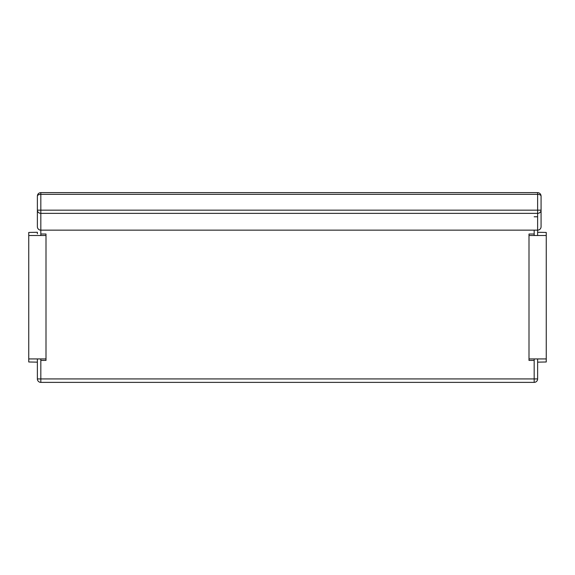 <?xml version="1.0" encoding="UTF-8"?>
<svg xmlns="http://www.w3.org/2000/svg" width="575" height="575" viewBox="0 0 575 575"><rect width="100%" height="100%" fill="white"/><g stroke="black" fill="none" stroke-linecap="round" stroke-linejoin="round"><path stroke-width="0.86" d="M534.175 358.929L534.175 382.375A3.45 3.45 0 0 0 537.625 378.925L37.375 378.925A3.45 3.45 0 0 0 40.825 382.375L40.825 358.929M534.175 216.775L537.625 216.775M40.825 382.375L534.175 382.375M40.825 235.506L40.825 213.354A3.45 3.191 180 0 1 37.375 210.162L37.375 226.701A3.45 3.443 0 0 0 40.825 230.144L537.625 230.144L537.625 235.506L537.625 230.151A3.45 3.443 0 0 0 541.075 226.701L541.075 210.162A3.45 3.191 180 0 1 537.625 213.354L537.625 230.144A3.45 3.45 0 0 0 541.075 226.701M37.375 358.929L37.375 378.925L37.375 358.929M537.625 378.925L537.625 358.929L537.625 378.925M37.698 194.623L37.375 196.075C37.583 195.033 38.733 194.458 40.825 194.35L40.825 192.625C38.733 192.833 37.583 193.983 37.375 196.075C37.583 193.983 38.733 192.833 40.825 192.625L537.625 192.625L537.625 194.35C539.717 194.458 540.867 195.033 541.075 196.075C540.867 193.983 539.717 192.833 537.625 192.625C539.717 192.833 540.867 193.983 541.075 196.075L540.845 194.839M37.375 196.075L37.375 210.162L40.825 210.162L40.825 194.35L537.625 194.35L537.625 210.162L541.075 210.162L541.075 196.068M537.625 210.162L537.625 213.354L40.825 213.354L40.825 210.162L537.625 210.162M37.375 360.582L37.375 362.157L28.75 361.984L28.75 235.506L46 235.506L46 360.41L40.825 360.424M37.375 233.853L37.375 232.278L28.75 232.451L28.75 235.506M40.825 234.011L46 234.025L46 235.506M28.75 358.929L46 358.929M537.625 233.853L537.625 232.278L546.25 232.451L546.25 358.929L529 358.929L529 234.025L534.175 234.011M534.175 360.424L529 360.41L529 358.929M546.25 358.929L546.25 361.984L537.625 362.157M546.25 235.506L529 235.506M534.175 230.151L534.175 235.506M37.375 226.701A3.45 3.45 0 0 0 40.825 230.151L537.625 230.151M38.568 193.466L37.936 194.192M38.59 193.452L37.821 194.372"/></g></svg>

